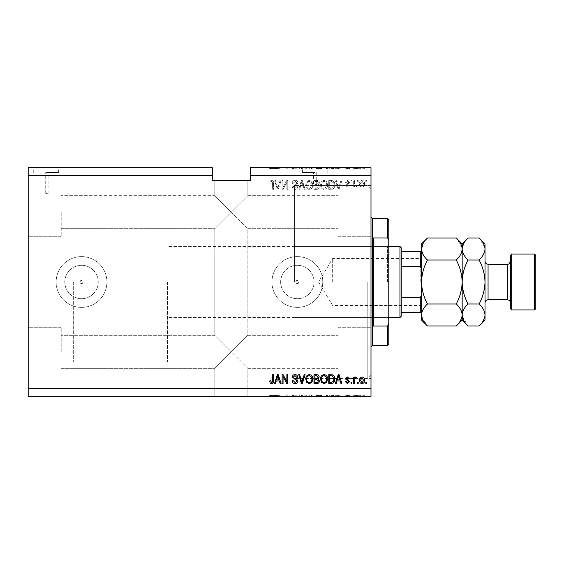 <?xml version="1.0" encoding="UTF-8"?>
<svg xmlns="http://www.w3.org/2000/svg" width="564" height="564" viewBox="0 0 564 564"><rect width="100%" height="100%" fill="white"/><g stroke="black" fill="none" stroke-linecap="round" stroke-linejoin="round"><path stroke-width="0.42" stroke-dasharray="2.82 2.11" d="M47.305 172.556L45.719 172.556L47.305 172.556M47.305 193.381L45.719 193.381L47.305 193.381M45.973 167.734L58.67 167.734L45.973 167.734M45.973 172.556L58.67 172.556L45.973 172.556M315.135 172.556L302.438 172.556L315.135 172.556M315.135 185.521C313.091 185.507 313.091 185.507 315.135 185.521C313.091 185.507 313.091 185.507 315.135 185.521C317.187 185.507 317.187 185.507 315.135 185.521C317.187 185.507 317.187 185.507 315.135 185.521M315.135 167.734L302.438 167.734L315.135 167.734M295.776 282A1.586 1.586 0 0 1 297.362 280.414A1.586 1.586 0 0 1 298.948 282C297.891 284.044 296.833 284.044 295.776 282C296.833 279.955 297.891 279.955 298.948 282A1.586 1.586 0 0 1 297.362 283.586A1.586 1.586 0 0 1 295.776 282M79.94 282A1.586 1.586 0 0 1 81.526 280.414A1.586 1.586 0 0 1 83.112 282C82.055 284.044 80.997 284.044 79.94 282C80.997 279.955 82.055 279.955 83.112 282A1.586 1.586 0 0 1 81.526 283.586A1.586 1.586 0 0 1 79.94 282M64.818 282A16.708 16.708 0 0 1 81.526 265.291A16.708 16.708 0 0 1 98.235 282A16.708 16.708 0 0 1 81.526 298.708A16.708 16.708 0 0 1 64.818 282A16.708 16.708 0 0 1 81.526 265.291A16.708 16.708 0 0 1 98.235 282A16.708 16.708 0 0 1 81.526 298.708A16.708 16.708 0 0 1 64.818 282M280.653 282A16.708 16.708 0 0 1 297.362 265.291A16.708 16.708 0 0 1 314.07 282A16.708 16.708 0 0 1 297.362 298.708A16.708 16.708 0 0 1 280.653 282A16.708 16.708 0 0 1 297.362 265.291A16.708 16.708 0 0 1 314.07 282A16.708 16.708 0 0 1 297.362 298.708A16.708 16.708 0 0 1 280.653 282M271.968 282A25.394 25.394 0 0 1 297.362 256.606A25.394 25.394 0 0 1 322.756 282A25.394 25.394 0 0 1 297.362 307.394A25.394 25.394 0 0 1 271.968 282A25.394 25.394 0 0 1 297.362 256.606A25.394 25.394 0 0 1 322.756 282A25.394 25.394 0 0 1 297.362 307.394A25.394 25.394 0 0 1 271.968 282M56.132 282A25.394 25.394 0 0 1 81.526 256.606A25.394 25.394 0 0 1 106.92 282A25.394 25.394 0 0 1 81.526 307.394A25.394 25.394 0 0 1 56.132 282A25.394 25.394 0 0 1 81.526 256.606A25.394 25.394 0 0 1 106.92 282A25.394 25.394 0 0 1 81.526 307.394A25.394 25.394 0 0 1 56.132 282M231.339 180.431L247.85 180.431L231.339 180.431M231.339 212.17L214.835 195.666L231.339 212.17L214.835 195.666L231.339 212.17L214.835 195.666L231.339 212.17L214.835 195.666L231.339 212.17L214.835 228.674L247.85 195.666L231.339 212.17L247.85 195.666L231.339 212.17L247.85 195.666L231.339 212.17L247.85 195.666L231.339 212.17L247.85 228.674L231.339 212.17M231.339 351.83L214.835 368.334L231.339 351.83L214.835 368.334L231.339 351.83L214.835 335.326L231.339 351.83L214.835 335.326L231.339 351.83L214.835 368.334L231.339 351.83L214.835 368.334L231.339 351.83L214.835 335.326L231.339 351.83L214.835 335.326L231.339 351.83L247.85 335.326L231.339 351.83L247.85 335.326L231.339 351.83L247.85 335.326L231.339 351.83L247.85 335.326L231.339 351.83L247.85 368.334L231.339 351.83M231.339 396.266L247.85 396.266L231.339 396.266M61.208 351.83L61.208 327.705L61.208 351.83M61.208 212.17L61.208 236.295L61.208 212.17M28.2 212.17L28.2 236.295L28.2 212.17M28.2 351.83L28.2 327.705L28.2 351.83M370.999 212.17L370.999 236.295L370.999 212.17M337.991 212.17L337.991 236.295L337.991 212.17M370.999 351.83L370.999 327.705L370.999 351.83M337.991 351.83L337.991 327.705L337.991 351.83M294.57 282L294.57 185.507L294.57 282M73.651 282L73.651 361.989L73.651 282M370.999 282L370.999 185.507L370.999 282M28.2 167.734L212.297 167.734L212.297 175.348L28.2 175.348L28.2 167.734M250.388 175.348L250.388 167.734L370.999 167.734L370.999 175.348L250.388 175.348L250.388 180.431L212.297 180.431L212.297 175.348M283.107 169.003L287.781 169.003L283.05 169.003L283.05 167.734L287.781 167.734L283.05 167.734L283.05 169.003L282.127 169.003L282.127 167.734L282.127 169.003L283.107 169.003L283.107 167.734M297.94 167.734L292.166 167.734L297.94 167.734L297.94 169.003L295.141 169.003L295.141 167.734M305.131 167.734L298.723 167.734L305.131 167.734L305.131 169.003L302.332 169.003L302.332 167.734M312.83 169.003L305.787 169.003L309.312 169.003L309.312 167.734L305.787 167.734L312.83 167.734L306.71 167.734L311.906 167.734L309.319 167.734L309.312 169.003L312.83 169.003L312.83 167.734M327.606 169.003L320.563 169.003L324.088 169.003L324.081 167.734L320.563 167.734L327.606 167.734L321.487 167.734L326.683 167.734L324.096 167.734L324.088 169.003L327.606 169.003L327.606 167.734M337.075 167.734L341.918 167.734L337.075 167.734L337.075 169.003L336.299 169.003L336.299 167.734M366.847 167.734L365.923 167.734L366.847 167.734L366.847 169.003L365.923 169.003L365.923 167.734L365.923 169.003L366.847 169.003L366.847 167.734M364.654 167.734L359.691 167.734L364.654 167.734L364.654 169.003L362.173 169.003L362.173 167.734L360.615 167.734L363.731 167.734L362.151 167.734L362.173 169.003L359.691 169.003L359.691 167.734M358.302 167.734L357.379 167.734L358.302 167.734L358.302 169.003L357.379 169.003L357.379 167.734L357.379 169.003L358.302 169.003L358.302 167.734M355.701 169.003L354.615 169.003L354.615 167.734L353.691 167.734L356.575 167.734L354.615 167.734L354.615 169.003L353.691 169.003L353.691 167.734L353.691 169.003L354.615 169.003L354.615 167.734L354.615 169.003L355.701 169.003L355.701 167.734M351.957 167.734L351.034 167.734L351.957 167.734L351.957 169.003L351.034 169.003L351.034 167.734L351.034 169.003L351.957 169.003L351.957 167.734M349.652 167.734L345.26 167.734L349.652 167.734L349.652 169.003L347.466 169.003L347.466 167.734L347.459 169.003L345.26 169.003L345.26 167.734M334.762 167.734L328.756 167.734L334.762 167.734L334.762 169.003L331.378 169.003L331.378 167.734M319.407 167.734L313.986 167.734L319.407 167.734L319.407 169.003L313.986 169.003L313.986 167.734L313.986 169.003L319.175 169.003L319.175 167.734M276.247 167.734L281.091 167.734L276.247 167.734L276.247 169.003L275.472 169.003L275.472 167.734M271.58 167.734L273.582 167.734L271.58 167.734L271.58 169.003L270.191 169.003L270.191 167.734M283.107 394.997L287.781 394.997L283.05 394.997L283.05 396.266L287.781 396.266L283.05 396.266L283.05 394.997L282.127 394.997L282.127 396.266L282.127 394.997L283.107 394.997L283.107 396.266M297.94 396.266L292.166 396.266L297.94 396.266L297.94 394.997L295.141 394.997L295.141 396.266M305.131 396.266L298.723 396.266L305.131 396.266L305.131 394.997L302.332 394.997L302.332 396.266M312.83 394.997L305.787 394.997L309.312 394.997L309.312 396.266L305.787 396.266L312.83 396.266L306.71 396.266L311.906 396.266L309.319 396.266L309.312 394.997L312.83 394.997L312.83 396.266M327.606 394.997L320.563 394.997L324.088 394.997L324.081 396.266L320.563 396.266L327.606 396.266L321.487 396.266L326.683 396.266L324.096 396.266L324.088 394.997L327.606 394.997L327.606 396.266M337.075 396.266L341.918 396.266L337.075 396.266L337.075 394.997L336.299 394.997L336.299 396.266M366.847 396.266L365.923 396.266L366.847 396.266L366.847 394.997L365.923 394.997L365.923 396.266L365.923 394.997L366.847 394.997L366.847 396.266M370.999 388.652L28.2 388.652L28.2 396.266L370.999 396.266L370.999 175.348M364.654 396.266L359.691 396.266L364.654 396.266L364.654 394.997L362.173 394.997L362.173 396.266L360.615 396.266L363.731 396.266L362.151 396.266L362.173 394.997L359.691 394.997L359.691 396.266M358.302 396.266L357.379 396.266L358.302 396.266L358.302 394.997L357.379 394.997L357.379 396.266L357.379 394.997L358.302 394.997L358.302 396.266M355.701 394.997L354.615 394.997L354.615 396.266L353.691 396.266L356.575 396.266L354.615 396.266L354.615 394.997L353.691 394.997L353.691 396.266L353.691 394.997L354.615 394.997L354.615 396.266L354.615 394.997L355.701 394.997L355.701 396.266M351.957 396.266L351.034 396.266L351.957 396.266L351.957 394.997L351.034 394.997L351.034 396.266L351.034 394.997L351.957 394.997L351.957 396.266M349.652 396.266L345.26 396.266L349.652 396.266L349.652 394.997L347.466 394.997L347.466 396.266L347.459 394.997L345.26 394.997L345.26 396.266M334.762 396.266L328.756 396.266L334.762 396.266L334.762 394.997L331.378 394.997L331.378 396.266M319.407 396.266L313.986 396.266L319.407 396.266L319.407 394.997L313.986 394.997L313.986 396.266L313.986 394.997L319.175 394.997L319.175 396.266M276.247 396.266L281.091 396.266L276.247 396.266L276.247 394.997L275.472 394.997L275.472 396.266M271.58 396.266L273.582 396.266L271.58 396.266L271.58 394.997L270.191 394.997L270.191 396.266M28.2 388.652L28.2 175.348M283.05 187.502L283.05 180.431L282.127 180.431L282.127 189.314L283.107 189.314L286.857 182.235L286.857 189.314L287.781 189.314L287.781 180.431L286.794 180.431L283.05 187.502L283.05 180.431L282.127 180.431L282.127 189.314L283.107 189.314L286.857 182.235L286.857 189.314L287.781 189.314L287.781 180.431L286.794 180.431L283.05 187.502M297.94 182.905C297.778 181.227 296.84 180.36 295.141 180.311C293.273 180.431 292.279 181.432 292.166 183.314L293.09 183.427L295.219 181.354L297.017 182.877L292.399 186.994C292.533 188.559 293.393 189.37 294.979 189.433C296.671 189.349 297.58 188.468 297.707 186.776L296.784 186.663L295.007 188.39L293.322 186.973L293.611 186.071L296.572 185.027L297.94 182.905C297.778 181.227 296.84 180.36 295.141 180.311C293.273 180.431 292.279 181.432 292.166 183.314L293.09 183.427L295.219 181.354L297.017 182.877L292.399 186.994C292.533 188.559 293.393 189.37 294.979 189.433C296.671 189.349 297.58 188.468 297.707 186.776L296.784 186.663L295.007 188.39L293.322 186.973L293.611 186.071L296.572 185.027L297.94 182.905M305.131 189.314L302.332 180.431L301.38 180.431L298.723 189.314L299.674 189.314L301.803 181.467L304.172 189.314L305.131 189.314L302.332 180.431L301.38 180.431L298.723 189.314L299.674 189.314L301.803 181.467L304.172 189.314L305.131 189.314M309.312 180.311L306.689 181.707L305.787 184.752C305.681 187.396 306.858 188.961 309.312 189.433C311.723 188.968 312.893 187.445 312.83 184.865L311.92 181.671L309.312 180.311L306.689 181.707L305.787 184.752C305.681 187.396 306.858 188.961 309.312 189.433C311.723 188.968 312.893 187.445 312.83 184.865L311.92 181.671L309.312 180.311M324.081 180.311L321.459 181.707L320.563 184.752C320.458 187.396 321.628 188.961 324.088 189.433C326.5 188.968 327.67 187.445 327.606 184.865L326.697 181.671L324.081 180.311L321.459 181.707L320.563 184.752C320.458 187.396 321.628 188.961 324.088 189.433C326.5 188.968 327.67 187.445 327.606 184.865L326.697 181.671L324.081 180.311M337.075 183.081L336.299 180.431L335.333 180.431L338.174 189.314L339.077 189.314L341.918 180.431L340.959 180.431L340.177 183.081L337.075 183.081L336.299 180.431L335.333 180.431L338.174 189.314L339.077 189.314L341.918 180.431L340.959 180.431L340.177 183.081L337.075 183.081M366.734 181.7L366.734 180.431L365.81 180.431L365.81 181.7L366.734 181.7L366.734 180.431L365.81 180.431L365.81 181.7L366.734 181.7M364.534 183.73C364.661 181.798 363.829 180.663 362.053 180.311C360.304 180.656 359.479 181.77 359.578 183.66C359.472 185.556 360.304 186.67 362.053 187.008C363.787 186.677 364.612 185.584 364.534 183.73C364.661 181.798 363.829 180.663 362.053 180.311C360.304 180.656 359.479 181.77 359.578 183.66C359.472 185.556 360.304 186.67 362.053 187.008C363.787 186.677 364.612 185.584 364.534 183.73M358.189 181.7L358.189 180.431L357.266 180.431L357.266 181.7L358.189 181.7L358.189 180.431L357.266 180.431L357.266 181.7L358.189 181.7M354.615 183.779L354.615 180.431L353.691 180.431L353.691 186.895L354.615 186.895L354.615 185.859L355.701 187.008L356.575 186.663L356.229 185.739L355.602 185.852L354.777 185.098L354.615 180.431L353.691 180.431L353.691 186.895L354.615 186.895L354.615 185.859L355.701 187.008L356.575 186.663L356.229 185.739L355.602 185.852L354.777 185.098L354.615 183.779M351.957 181.7L351.957 180.431L351.034 180.431L351.034 181.7L351.957 181.7L351.957 180.431L351.034 180.431L351.034 181.7L351.957 181.7M349.652 182.398L347.466 180.311L345.26 182.391L346.183 182.503L347.53 181.234L348.728 182.242L345.379 185.168L347.424 187.008L349.532 185.161L348.608 185.048L347.459 186.085L346.303 185.295L349.652 182.398L347.466 180.311L345.26 182.391L346.183 182.503L347.53 181.234L348.728 182.242L345.379 185.168L347.424 187.008L349.532 185.161L348.608 185.048L347.459 186.085L346.303 185.295L349.652 182.398M334.762 184.922C334.917 182.292 333.789 180.79 331.378 180.431L328.756 180.431L328.756 189.314L332.675 189.151C334.212 188.221 334.903 186.811 334.762 184.922C334.917 182.292 333.789 180.79 331.378 180.431L328.756 180.431L328.756 189.314L332.675 189.151C334.212 188.221 334.903 186.811 334.762 184.922M319.407 183.039C319.33 181.312 318.434 180.445 316.721 180.431L313.986 180.431L313.986 189.314L316.742 189.314C318.23 189.307 319.048 188.566 319.175 187.079L318.188 185.218L319.407 183.039C319.33 181.312 318.434 180.445 316.721 180.431L313.986 180.431L313.986 189.314L316.742 189.314C318.23 189.307 319.048 188.566 319.175 187.079L318.188 185.218L319.407 183.039M276.247 183.081L275.472 180.431L274.506 180.431L277.347 189.314L278.249 189.314L281.091 180.431L280.132 180.431L279.349 183.081L276.247 183.081L275.472 180.431L274.506 180.431L277.347 189.314L278.249 189.314L281.091 180.431L280.132 180.431L279.349 183.081L276.247 183.081M271.58 180.311L270.191 180.938L269.662 183.081L270.586 183.201L271.622 181.354L272.539 182.024L272.666 189.314L273.582 189.314L273.582 183.286C273.766 181.601 273.096 180.614 271.58 180.311L270.191 180.938L269.662 183.081L270.586 183.201L271.622 181.354L272.539 182.024L272.666 189.314L273.582 189.314L273.582 183.286C273.766 181.601 273.096 180.614 271.58 180.311M363.618 183.667L362.032 186.085L360.495 183.667L362.081 181.234L363.618 183.667L362.032 186.085L360.495 183.667L362.081 181.234L363.618 183.667M338.626 188.39L337.378 184.125L339.873 184.125L338.626 188.39L337.378 184.125L339.873 184.125L338.626 188.39M331.237 188.277L329.679 188.277L329.679 181.467L331.265 181.467L333.479 182.764L333.839 184.936L332.499 188.101L329.679 188.277L329.679 181.467L331.265 181.467L333.479 182.764L333.839 184.936L332.499 188.101L331.237 188.277M326.295 186.903L324.096 188.39C322.213 188.009 321.346 186.79 321.487 184.738C321.424 182.828 322.291 181.7 324.074 181.354C325.914 181.728 326.782 182.905 326.683 184.893L326.295 186.903L324.096 188.39C322.213 188.009 321.346 186.79 321.487 184.738C321.424 182.828 322.291 181.7 324.074 181.354C325.914 181.728 326.782 182.905 326.683 184.893L326.295 186.903M316.608 184.583L314.909 184.583L314.909 181.467L317.631 181.58L318.484 183.032L316.608 184.583L314.909 184.583L314.909 181.467L317.631 181.58L318.484 183.032L316.608 184.583M316.418 188.277L314.909 188.277L314.909 185.626L317.447 185.711L318.251 186.938L316.418 188.277L314.909 188.277L314.909 185.626L317.447 185.711L318.251 186.938L316.418 188.277M311.518 186.903L309.319 188.39C307.436 188.009 306.569 186.79 306.71 184.738C306.654 182.828 307.514 181.7 309.305 181.354C311.138 181.728 312.005 182.905 311.906 184.893L311.518 186.903L309.319 188.39C307.436 188.009 306.569 186.79 306.71 184.738C306.654 182.828 307.514 181.7 309.305 181.354C311.138 181.728 312.005 182.905 311.906 184.893L311.518 186.903M277.798 188.39L276.55 184.125L279.046 184.125L277.798 188.39L276.55 184.125L279.046 184.125L277.798 188.39M270.191 383.062L269.662 380.919L270.586 380.799L271.622 382.646L272.539 381.976L272.666 374.686L273.582 374.686L273.582 380.714C273.766 382.399 273.096 383.386 271.58 383.689L270.191 383.062M336.299 383.569L335.333 383.569L338.174 374.686L339.077 374.686L341.918 383.569L340.959 383.569L340.177 380.919L337.075 380.919L336.299 383.569M338.626 375.61L337.378 379.875L339.873 379.875L338.626 375.61M347.466 383.689L345.26 381.609L346.183 381.497L347.53 382.766L348.728 381.757L345.379 378.832L347.424 376.992L349.532 378.839L348.608 378.952L347.459 377.915L346.303 378.705L349.652 381.602L347.466 383.689M351.957 383.569L351.034 383.569L351.034 382.3L351.957 382.3L351.957 383.569M354.615 383.569L353.691 383.569L353.691 377.104L354.615 377.104L354.615 378.141L355.701 376.992L356.575 377.337L356.229 378.261L355.602 378.148L354.777 378.902L354.615 383.569M366.734 383.569L365.81 383.569L365.81 382.3L366.734 382.3L366.734 383.569M362.053 383.689C360.304 383.344 359.479 382.23 359.578 380.34C359.472 378.444 360.304 377.33 362.053 376.992C363.787 377.323 364.612 378.416 364.534 380.27C364.661 382.202 363.829 383.337 362.053 383.689M363.618 380.333L362.032 377.915L360.495 380.333L362.081 382.766L363.618 380.333M358.189 383.569L357.266 383.569L357.266 382.3L358.189 382.3L358.189 383.569M331.378 383.569L328.756 383.569L328.756 374.686L332.675 374.849C334.212 375.779 334.903 377.189 334.762 379.079C334.917 381.708 333.789 383.21 331.378 383.569M331.237 375.723L329.679 375.723L329.679 382.533L331.265 382.533L333.479 381.236L333.839 379.064L332.499 375.899L331.237 375.723M321.459 382.293L320.563 379.248C320.458 376.604 321.628 375.039 324.088 374.566C326.5 375.032 327.67 376.555 327.606 379.135L326.697 382.329L324.081 383.689L321.459 382.293M326.295 377.097L324.096 375.61C322.213 375.991 321.346 377.21 321.487 379.262C321.424 381.172 322.291 382.3 324.074 382.646C325.914 382.272 326.782 381.095 326.683 379.107L326.295 377.097M316.721 383.569L313.986 383.569L313.986 374.686L316.742 374.686C318.23 374.693 319.048 375.434 319.175 376.921L318.188 378.782L319.407 380.961C319.33 382.688 318.434 383.555 316.721 383.569M316.608 379.417L314.909 379.417L314.909 382.533L317.631 382.42L318.484 380.968L316.608 379.417M316.418 375.723L314.909 375.723L314.909 378.374L317.447 378.289L318.251 377.062L316.418 375.723M306.689 382.293L305.787 379.248C305.681 376.604 306.858 375.039 309.312 374.566C311.723 375.032 312.893 376.555 312.83 379.135L311.92 382.329L309.312 383.689L306.689 382.293M311.518 377.097L309.319 375.61C307.436 375.991 306.569 377.21 306.71 379.262C306.654 381.172 307.514 382.3 309.305 382.646C311.138 382.272 312.005 381.095 311.906 379.107L311.518 377.097M302.332 383.569L301.38 383.569L298.723 374.686L299.674 374.686L301.803 382.533L304.172 374.686L305.131 374.686L302.332 383.569M295.141 383.689C293.273 383.569 292.279 382.568 292.166 380.686L293.09 380.573L295.219 382.646L297.017 381.123L292.399 377.006C292.533 375.441 293.393 374.63 294.979 374.566C296.671 374.651 297.58 375.532 297.707 377.224L296.784 377.337L295.007 375.61L293.322 377.027L293.611 377.929L296.572 378.973L297.94 381.095C297.778 382.773 296.84 383.64 295.141 383.689M283.05 383.569L282.127 383.569L282.127 374.686L283.107 374.686L286.857 381.765L286.857 374.686L287.781 374.686L287.781 383.569L286.794 383.569L283.05 376.498L283.05 383.569M275.472 383.569L274.506 383.569L277.347 374.686L278.249 374.686L281.091 383.569L280.132 383.569L279.349 380.919L276.247 380.919L275.472 383.569M277.798 375.61L276.55 379.875L279.046 379.875L277.798 375.61M359.691 394.997L364.654 394.997M363.731 394.997L360.615 394.997L363.731 394.997L363.731 396.266M362.151 394.997L362.151 396.266M360.615 394.997L360.615 396.266M362.194 394.997L362.194 396.266M356.575 394.997L356.575 396.266M356.229 394.997L356.229 396.266M355.602 394.997L355.602 396.266M354.777 394.997L354.777 396.266M345.26 394.997L346.183 394.997L346.183 396.266M346.183 394.997L347.53 394.997L347.53 396.266M347.53 394.997L348.728 394.997L348.728 396.266M348.728 394.997L348.517 396.266M348.517 394.997L345.379 394.997L345.379 396.266M345.379 394.997L347.424 394.997L347.424 396.266M347.424 394.997L349.532 394.997L349.532 396.266M349.532 394.997L348.608 394.997L348.608 396.266M348.608 394.997L346.303 394.997L346.303 396.266M346.303 394.997L346.592 396.266M346.592 394.997L349.652 394.997M336.299 394.997L335.333 394.997L335.333 396.266M335.333 394.997L338.174 394.997L338.174 396.266M338.174 394.997L339.077 394.997L339.077 396.266M339.077 394.997L341.918 394.997L341.918 396.266M341.918 394.997L340.959 394.997L340.959 396.266M340.959 394.997L340.177 394.997L340.177 396.266M340.177 394.997L337.075 394.997M338.626 394.997L337.378 394.997L339.873 394.997L338.626 394.997L338.626 396.266L337.378 396.266L338.626 396.266M338.21 394.997L338.21 396.266M337.378 394.997L337.378 396.266M339.873 394.997L339.873 396.266M331.378 394.997L328.756 394.997L328.756 396.266L328.756 394.997L332.675 394.997L332.675 396.266M332.675 394.997L334.762 394.997M331.237 394.997L333.839 394.997L331.237 394.997L331.237 396.266L329.679 396.266L333.839 396.266L331.237 396.266M329.679 394.997L329.679 396.266L329.679 394.997M332.499 394.997L332.499 396.266M333.839 394.997L333.839 396.266M333.479 394.997L333.479 396.266M331.265 394.997L331.265 396.266L331.265 394.997M321.459 394.997L321.459 396.266M320.563 394.997L320.563 396.266M326.697 394.997L326.697 396.266L326.683 394.997L324.096 394.997L326.683 394.997M321.487 394.997L324.074 394.997L321.487 394.997L321.487 396.266M324.096 394.997L324.096 396.266L324.074 394.997M326.295 394.997L326.295 396.266M319.175 394.997L318.188 394.997L318.188 396.266M318.188 394.997L319.407 394.997M316.608 394.997L318.484 394.997L316.608 394.997L316.608 396.266L314.909 396.266L318.484 396.266L316.608 396.266M316.418 394.997L318.251 394.997L316.418 394.997L316.418 396.266M314.909 394.997L314.909 396.266L314.909 394.997M318.251 394.997L318.251 396.266M317.447 394.997L317.447 396.266M318.484 394.997L318.484 396.266M317.631 394.997L317.631 396.266M316.742 394.997L316.742 396.266L316.742 394.997M306.689 394.997L306.689 396.266M305.787 394.997L305.787 396.266M311.92 394.997L311.92 396.266M311.518 394.997L309.319 394.997L311.906 394.997L311.518 394.997L311.518 396.266M306.71 394.997L309.305 394.997L306.71 394.997L306.71 396.266M309.319 394.997L309.319 396.266L309.305 394.997M311.906 394.997L311.906 396.266M302.332 394.997L301.38 394.997L301.38 396.266M301.38 394.997L298.723 394.997L298.723 396.266M298.723 394.997L299.674 394.997L299.674 396.266M299.674 394.997L301.803 394.997L301.803 396.266M301.803 394.997L304.172 394.997L304.172 396.266M304.172 394.997L305.131 394.997M295.141 394.997L292.166 394.997L292.166 396.266M292.166 394.997L293.09 394.997L293.09 396.266M293.09 394.997L295.219 394.997L295.219 396.266M295.219 394.997L297.017 394.997L297.017 396.266M297.017 394.997L292.399 394.997L292.399 396.266M292.399 394.997L294.979 394.997L294.979 396.266M294.979 394.997L297.707 394.997L297.707 396.266M297.707 394.997L296.784 394.997L296.784 396.266M296.784 394.997L295.007 394.997L295.007 396.266M295.007 394.997L293.322 394.997L293.322 396.266M293.322 394.997L293.611 396.266M293.611 394.997L296.572 394.997L296.572 396.266M296.572 394.997L297.94 394.997M286.857 394.997L286.857 396.266L286.857 394.997M287.781 394.997L287.781 396.266L287.781 394.997M286.794 394.997L286.794 396.266M275.472 394.997L274.506 394.997L274.506 396.266M274.506 394.997L277.347 394.997L277.347 396.266M277.347 394.997L278.249 394.997L278.249 396.266M278.249 394.997L281.091 394.997L281.091 396.266M281.091 394.997L280.132 394.997L280.132 396.266M280.132 394.997L279.349 394.997L279.349 396.266M279.349 394.997L276.247 394.997M277.798 394.997L276.55 394.997L279.046 394.997L277.798 394.997L277.798 396.266L276.55 396.266L277.798 396.266M277.382 394.997L277.382 396.266M276.55 394.997L276.55 396.266M279.046 394.997L279.046 396.266M270.191 394.997L269.662 394.997L269.662 396.266M269.662 394.997L270.586 394.997L270.586 396.266M270.586 394.997L271.622 394.997L271.622 396.266M271.622 394.997L272.539 394.997L272.539 396.266M272.539 394.997L272.666 396.266L272.666 394.997L273.582 394.997L273.582 396.266L273.582 394.997L271.58 394.997M359.691 169.003L364.654 169.003M363.731 169.003L360.615 169.003L363.731 169.003L363.731 167.734M362.151 169.003L362.151 167.734M360.615 169.003L360.615 167.734M362.194 169.003L362.194 167.734M356.575 169.003L356.575 167.734M356.229 169.003L356.229 167.734M355.602 169.003L355.602 167.734M354.777 169.003L354.777 167.734M345.26 169.003L346.183 169.003L346.183 167.734M346.183 169.003L347.53 169.003L347.53 167.734M347.53 169.003L348.728 169.003L348.728 167.734M348.728 169.003L348.517 167.734M348.517 169.003L345.379 169.003L345.379 167.734M345.379 169.003L347.424 169.003L347.424 167.734M347.424 169.003L349.532 169.003L349.532 167.734M349.532 169.003L348.608 169.003L348.608 167.734M348.608 169.003L346.303 169.003L346.303 167.734M346.303 169.003L346.592 167.734M346.592 169.003L349.652 169.003M336.299 169.003L335.333 169.003L335.333 167.734M335.333 169.003L338.174 169.003L338.174 167.734M338.174 169.003L339.077 169.003L339.077 167.734M339.077 169.003L341.918 169.003L341.918 167.734M341.918 169.003L340.959 169.003L340.959 167.734M340.959 169.003L340.177 169.003L340.177 167.734M340.177 169.003L337.075 169.003M338.626 169.003L337.378 169.003L339.873 169.003L338.626 169.003L338.626 167.734L337.378 167.734L338.626 167.734M338.21 169.003L338.21 167.734M337.378 169.003L337.378 167.734M339.873 169.003L339.873 167.734M331.378 169.003L328.756 169.003L328.756 167.734L328.756 169.003L332.675 169.003L332.675 167.734M332.675 169.003L334.762 169.003M331.237 169.003L333.839 169.003L331.237 169.003L331.237 167.734L329.679 167.734L333.839 167.734L331.237 167.734M329.679 169.003L329.679 167.734L329.679 169.003M332.499 169.003L332.499 167.734M333.839 169.003L333.839 167.734M333.479 169.003L333.479 167.734M331.265 169.003L331.265 167.734L331.265 169.003M321.459 169.003L321.459 167.734M320.563 169.003L320.563 167.734M326.697 169.003L326.697 167.734L326.683 169.003L324.096 169.003L326.683 169.003M321.487 169.003L324.074 169.003L321.487 169.003L321.487 167.734M324.096 169.003L324.096 167.734L324.074 169.003M326.295 169.003L326.295 167.734M319.175 169.003L318.188 169.003L318.188 167.734M318.188 169.003L319.407 169.003M316.608 169.003L318.484 169.003L316.608 169.003L316.608 167.734L314.909 167.734L318.484 167.734L316.608 167.734M316.418 169.003L318.251 169.003L316.418 169.003L316.418 167.734M314.909 169.003L314.909 167.734L314.909 169.003M318.251 169.003L318.251 167.734M317.447 169.003L317.447 167.734M318.484 169.003L318.484 167.734M317.631 169.003L317.631 167.734M316.742 169.003L316.742 167.734L316.742 169.003M306.689 169.003L306.689 167.734M305.787 169.003L305.787 167.734M311.92 169.003L311.92 167.734M311.518 169.003L309.319 169.003L311.906 169.003L311.518 169.003L311.518 167.734M306.71 169.003L309.305 169.003L306.71 169.003L306.71 167.734M309.319 169.003L309.319 167.734L309.305 169.003M311.906 169.003L311.906 167.734M302.332 169.003L301.38 169.003L301.38 167.734M301.38 169.003L298.723 169.003L298.723 167.734M298.723 169.003L299.674 169.003L299.674 167.734M299.674 169.003L301.803 169.003L301.803 167.734M301.803 169.003L304.172 169.003L304.172 167.734M304.172 169.003L305.131 169.003M295.141 169.003L292.166 169.003L292.166 167.734M292.166 169.003L293.09 169.003L293.09 167.734M293.09 169.003L295.219 169.003L295.219 167.734M295.219 169.003L297.017 169.003L297.017 167.734M297.017 169.003L292.399 169.003L292.399 167.734M292.399 169.003L294.979 169.003L294.979 167.734M294.979 169.003L297.707 169.003L297.707 167.734M297.707 169.003L296.784 169.003L296.784 167.734M296.784 169.003L295.007 169.003L295.007 167.734M295.007 169.003L293.322 169.003L293.322 167.734M293.322 169.003L293.611 167.734M293.611 169.003L296.572 169.003L296.572 167.734M296.572 169.003L297.94 169.003M286.857 169.003L286.857 167.734L286.857 169.003M287.781 169.003L287.781 167.734L287.781 169.003M286.794 169.003L286.794 167.734M275.472 169.003L274.506 169.003L274.506 167.734M274.506 169.003L277.347 169.003L277.347 167.734M277.347 169.003L278.249 169.003L278.249 167.734M278.249 169.003L281.091 169.003L281.091 167.734M281.091 169.003L280.132 169.003L280.132 167.734M280.132 169.003L279.349 169.003L279.349 167.734M279.349 169.003L276.247 169.003M277.798 169.003L276.55 169.003L279.046 169.003L277.798 169.003L277.798 167.734L276.55 167.734L277.798 167.734M277.382 169.003L277.382 167.734M276.55 169.003L276.55 167.734M279.046 169.003L279.046 167.734M270.191 169.003L269.662 169.003L269.662 167.734M269.662 169.003L270.586 169.003L270.586 167.734M270.586 169.003L271.622 169.003L271.622 167.734M271.622 169.003L272.539 169.003L272.539 167.734M272.539 169.003L272.666 167.734L272.666 169.003L273.582 169.003L273.582 167.734L273.582 169.003L271.58 169.003M388.779 282L388.779 245.178L388.779 282M387.503 282L387.503 246.447L387.503 282M367.192 282L367.192 378.493L367.192 282M387.503 345.485L387.503 326.055L373.537 326.055L373.537 237.945L387.503 237.945L387.503 218.515M388.779 344.209L388.779 219.791M387.503 326.055L388.779 324.201M388.779 239.799L387.503 237.945M373.537 326.055L373.537 237.945L373.537 326.055M421.534 282L421.534 257.748L421.534 282C421.766 289.769 423.733 297.101 427.427 303.989C423.74 307.415 421.78 311.081 421.534 314.987L421.534 249.013C421.759 252.876 423.719 256.542 427.427 260.011C423.733 266.913 421.766 274.245 421.534 282M420.772 282L420.772 258.509L420.772 282M332.661 282L332.661 258.509L332.661 282M399.946 246.447L399.946 317.553M401.216 316.277L401.216 247.723M167.607 282L167.607 361.989L167.607 282M421.534 269.303L421.534 294.697L421.534 251.53L421.534 269.303L420.265 266.293L401.216 266.293M401.216 312.47L420.265 312.47L420.265 297.707L421.534 294.697L421.534 312.47L421.534 294.697M401.216 297.707L420.265 297.707M401.216 251.53L420.265 251.53L420.265 266.293M510.406 255.337L510.406 308.663M511.675 309.932L511.675 254.068M535.8 308.663L535.8 255.337M534.531 254.068L534.531 309.932M485.012 320.091L485.012 243.909M462.043 316.503L462.163 314.987C461.937 311.124 459.97 307.458 456.269 303.989L427.427 303.989M456.269 325.985L460.52 320.641M421.653 316.503L427.427 325.985M456.269 303.989C459.963 297.087 461.93 289.755 462.163 282C461.93 274.231 459.963 266.899 456.269 260.011L427.427 260.011M427.427 238.015L423.176 243.359M462.043 247.497L456.269 238.015M456.269 260.011C459.949 256.585 461.916 252.919 462.163 249.013L462.163 243.909M462.163 282L462.163 249.013C462.388 252.876 464.348 256.542 468.057 260.011C464.355 266.913 462.395 274.245 462.163 282C462.395 289.776 464.362 297.108 468.057 303.989C464.369 307.415 462.409 311.081 462.163 314.987L462.163 282M462.163 320.091L462.163 314.987M421.534 249.013L421.534 243.909M421.534 320.091L421.534 314.987M462.283 316.503L468.057 325.985M468.057 238.015L463.805 243.359M462.283 247.497L462.163 249.013M479.125 325.985L483.369 320.641M484.892 316.503L485.012 314.987C484.786 311.124 482.826 307.458 479.125 303.989C482.819 297.087 484.779 289.755 485.012 282C484.779 274.224 482.812 266.892 479.125 260.011C482.805 256.585 484.772 252.919 485.012 249.013M484.892 247.497L479.125 238.015M479.125 260.011L468.057 260.011M479.125 303.989L468.057 303.989M510.406 282L510.406 302.819L510.406 282M347.643 394.997L347.643 396.266L347.628 394.997M339.133 394.997L339.133 396.266M316.721 394.997L316.721 396.266M316.538 394.997L316.538 396.266M301.451 394.997L301.451 396.266M302.198 394.997L302.198 396.266M294.796 394.997L294.796 396.266M295.028 394.997L295.028 396.266M278.306 394.997L278.306 396.266M272.666 394.997L272.666 396.266M347.643 169.003L347.643 167.734L347.628 169.003M339.133 169.003L339.133 167.734M316.721 169.003L316.721 167.734M316.538 169.003L316.538 167.734M301.451 169.003L301.451 167.734M302.198 169.003L302.198 167.734M294.796 169.003L294.796 167.734M295.028 169.003L295.028 167.734M278.306 169.003L278.306 167.734M272.666 169.003L272.666 167.734M372.268 345.485L372.268 218.515M488.064 299.773L488.064 264.227M507.36 264.227L507.36 299.773M45.719 193.381L45.719 172.556M33.276 172.556L33.276 167.734M370.999 189.314L367.192 185.507L294.57 185.507L313.549 185.507L313.549 172.556M302.438 172.556L302.438 167.734M214.835 195.666L214.835 180.431L214.835 195.666L61.208 195.666L214.835 195.666M214.835 396.266L214.835 368.334L214.835 396.266M214.835 335.326L214.835 228.674L214.835 335.326L61.208 335.326L214.835 335.326M61.208 188.045L28.2 188.045L61.208 188.045M61.208 327.705L28.2 327.705L61.208 327.705M337.991 188.045L370.999 188.045L337.991 188.045M337.991 327.705L370.999 327.705L337.991 327.705M167.607 202.011L294.57 202.011M316.721 172.556L316.721 185.507L370.999 185.507M247.85 335.326L337.991 335.326L247.85 335.326L247.85 228.674L337.991 228.674L247.85 228.674L247.85 335.326M247.85 195.666L337.991 195.666L247.85 195.666L247.85 180.431L247.85 195.666M247.85 368.334L337.991 368.334L247.85 368.334L247.85 396.266L247.85 368.334M370.999 374.686L367.192 378.493L294.57 378.493L370.999 378.493M167.607 361.989L294.57 361.989M337.991 375.955L370.999 375.955L337.991 375.955M337.991 236.295L370.999 236.295L337.991 236.295M61.208 375.955L28.2 375.955L61.208 375.955M61.208 236.295L28.2 236.295L61.208 236.295M61.208 228.674L214.835 228.674L61.208 228.674M61.208 368.334L214.835 368.334L61.208 368.334M327.832 172.556L327.832 167.734M58.67 172.556L58.67 167.734M48.892 193.381L48.892 172.556M294.57 246.447L387.503 246.447L388.779 245.178M294.57 317.553L387.503 317.553L388.779 318.822M421.534 306.252L420.772 305.491L332.661 305.491L318.547 282L332.661 258.509L420.772 258.509L421.534 257.748M388.779 317.553L167.607 317.553M388.779 246.447L167.607 246.447"/><path stroke-width="0.85" d="M28.2 175.348L28.2 167.734L212.297 167.734L212.297 175.348L28.2 175.348L28.2 388.652L370.999 388.652L370.999 396.266L28.2 396.266L28.2 388.652M212.297 175.348L212.297 180.431L250.388 180.431L250.388 167.734L370.999 167.734L370.999 388.652M250.388 175.348L370.999 175.348M283.05 376.498L283.05 383.569L282.127 383.569L282.127 374.686L283.107 374.686L286.857 381.765L286.857 374.686L287.781 374.686L287.781 383.569L286.794 383.569L283.05 376.498M297.94 381.095C297.778 382.773 296.84 383.64 295.141 383.689C293.273 383.569 292.279 382.568 292.166 380.686L293.09 380.573L295.219 382.646L297.017 381.123L292.399 377.006C292.533 375.441 293.393 374.63 294.979 374.566C296.671 374.651 297.58 375.532 297.707 377.224L296.784 377.337L295.007 375.61L293.322 377.027L293.611 377.929L296.572 378.973L297.94 381.095M305.131 374.686L302.332 383.569L301.38 383.569L298.723 374.686L299.674 374.686L301.803 382.533L304.172 374.686L305.131 374.686M309.312 383.689L306.689 382.293L305.787 379.248C305.681 376.604 306.858 375.039 309.312 374.566C311.723 375.032 312.893 376.555 312.83 379.135L311.92 382.329L309.312 383.689M324.081 383.689L321.459 382.293L320.563 379.248C320.458 376.604 321.628 375.039 324.088 374.566C326.5 375.032 327.67 376.555 327.606 379.135L326.697 382.329L324.081 383.689M358.189 382.3L358.189 383.569L357.266 383.569L357.266 382.3L358.189 382.3M364.534 380.27C364.661 382.202 363.829 383.337 362.053 383.689C360.304 383.344 359.479 382.23 359.578 380.34C359.472 378.444 360.304 377.33 362.053 376.992C363.787 377.323 364.612 378.416 364.534 380.27M271.58 383.689L270.191 383.062L269.662 380.919L270.586 380.799L271.622 382.646L272.539 381.976L272.666 374.686L273.582 374.686L273.582 380.714C273.766 382.399 273.096 383.386 271.58 383.689M337.075 380.919L336.299 383.569L335.333 383.569L338.174 374.686L339.077 374.686L341.918 383.569L340.959 383.569L340.177 380.919L337.075 380.919M349.652 381.602L347.466 383.689L345.26 381.609L346.183 381.497L347.53 382.766L348.728 381.757L345.379 378.832L347.424 376.992L349.532 378.839L348.608 378.952L347.459 377.915L346.303 378.705L349.652 381.602M351.957 382.3L351.957 383.569L351.034 383.569L351.034 382.3L351.957 382.3M354.615 380.221L354.615 383.569L353.691 383.569L353.691 377.104L354.615 377.104L354.615 378.141L355.701 376.992L356.575 377.337L356.229 378.261L355.602 378.148L354.777 378.902L354.615 380.221M366.734 382.3L366.734 383.569L365.81 383.569L365.81 382.3L366.734 382.3M334.762 379.079C334.917 381.708 333.789 383.21 331.378 383.569L328.756 383.569L328.756 374.686L332.675 374.849C334.212 375.779 334.903 377.189 334.762 379.079M319.407 380.961C319.33 382.688 318.434 383.555 316.721 383.569L313.986 383.569L313.986 374.686L316.742 374.686C318.23 374.693 319.048 375.434 319.175 376.921L318.188 378.782L319.407 380.961M276.247 380.919L275.472 383.569L274.506 383.569L277.347 374.686L278.249 374.686L281.091 383.569L280.132 383.569L279.349 380.919L276.247 380.919M338.21 377.288L337.378 379.875L339.873 379.875L338.626 375.61L338.21 377.288M362.032 377.915L360.495 380.333L362.081 382.766L363.618 380.333L362.032 377.915M329.679 375.723L329.679 382.533L331.265 382.533L333.479 381.236L333.839 379.064L332.499 375.899L329.679 375.723M324.096 375.61C322.213 375.991 321.346 377.21 321.487 379.262C321.424 381.172 322.291 382.3 324.074 382.646C325.914 382.272 326.782 381.095 326.683 379.107L326.295 377.097L324.096 375.61M314.909 375.723L314.909 378.374L317.447 378.289L318.251 377.062L316.418 375.723L314.909 375.723M314.909 379.417L314.909 382.533L317.631 382.42L318.484 380.968L316.608 379.417L314.909 379.417M309.319 375.61C307.436 375.991 306.569 377.21 306.71 379.262C306.654 381.172 307.514 382.3 309.305 382.646C311.138 382.272 312.005 381.095 311.906 379.107L311.518 377.097L309.319 375.61M277.382 377.288L276.55 379.875L279.046 379.875L277.798 375.61L277.382 377.288M387.503 237.945L387.503 218.515L388.779 219.791L388.779 239.799L387.503 237.945L373.537 237.945L373.537 326.055L387.503 326.055L388.779 324.201L388.779 344.209L387.503 345.485L387.503 326.055M388.779 324.201L388.779 239.799M399.946 246.447L401.216 247.723L401.216 316.277L399.946 317.553L399.946 246.447L388.779 246.447M421.534 269.303L420.265 266.293L420.265 251.53L421.534 251.53L401.216 251.53M401.216 266.293L420.265 266.293M401.216 297.707L420.265 297.707L421.534 294.697M421.534 312.47L420.265 312.47L421.534 312.47M401.216 312.47L420.265 312.47L420.265 297.707M510.406 308.663L510.406 255.337L511.675 254.068L511.675 309.932L510.406 308.663M534.531 254.068L535.8 255.337L535.8 308.663L534.531 309.932L534.531 254.068L511.675 254.068M456.269 238.015L462.163 243.909L462.163 249.013C461.937 252.876 459.97 256.542 456.269 260.011C459.963 266.913 461.93 274.245 462.163 282C461.93 289.769 459.963 297.101 456.269 303.989C459.949 307.415 461.916 311.081 462.163 314.987C461.937 318.85 459.97 322.516 456.269 325.985L427.427 325.985C423.74 322.559 421.78 318.893 421.534 314.987C421.759 311.124 423.719 307.458 427.427 303.989C423.733 297.087 421.766 289.755 421.534 282C421.766 274.231 423.733 266.899 427.427 260.011C423.74 256.585 421.78 252.919 421.534 249.013C421.759 245.15 423.719 241.484 427.427 238.015L456.269 238.015C459.949 241.441 461.916 245.107 462.163 249.013L462.043 247.497M456.269 303.989L427.427 303.989M460.52 320.641L462.043 316.503M423.176 243.359L421.534 249.013L421.653 316.503M456.269 260.011L427.427 260.011M479.125 325.985L485.012 320.091L485.012 314.987C484.772 311.081 482.805 307.415 479.125 303.989C482.812 297.108 484.779 289.776 485.012 282C484.779 274.245 482.819 266.913 479.125 260.011C482.826 256.542 484.786 252.876 485.012 249.013C484.772 245.107 482.805 241.441 479.125 238.015L485.012 243.909L485.012 314.987C484.786 318.85 482.826 322.516 479.125 325.985L468.057 325.985C464.369 322.559 462.409 318.893 462.163 314.987C462.388 311.124 464.348 307.458 468.057 303.989C464.355 297.087 462.395 289.755 462.163 282C462.395 274.224 464.362 266.892 468.057 260.011C464.369 256.585 462.409 252.919 462.163 249.013L462.163 320.091L456.269 325.985M427.427 238.015L421.534 243.909L421.534 249.013M421.534 314.987L421.534 320.091L427.427 325.985M462.163 314.987L462.283 316.503M462.163 249.013C462.388 245.15 464.348 241.484 468.057 238.015L479.125 238.015M463.805 243.359L462.283 247.497M483.369 320.641L484.892 316.503M485.012 249.013L484.892 247.497M479.125 303.989L468.057 303.989M479.125 260.011L468.057 260.011M387.503 218.515L372.268 218.515L372.268 345.485L370.999 346.754M488.064 299.773L507.36 299.773L507.36 264.227L488.064 264.227L488.064 299.773C486.21 299.956 485.195 300.972 485.012 302.819M372.268 218.515L370.999 217.246M387.503 345.485L372.268 345.485M399.946 317.553L388.779 317.553M488.064 264.227C486.21 264.044 485.195 263.028 485.012 261.181M507.36 264.227C508.291 263.501 508.679 265.651 510.406 261.181M534.531 309.932L511.675 309.932M462.163 320.091L468.057 325.985M462.163 243.909L468.057 238.015M507.36 299.773C509.207 299.956 510.23 300.972 510.406 302.819"/></g></svg>
